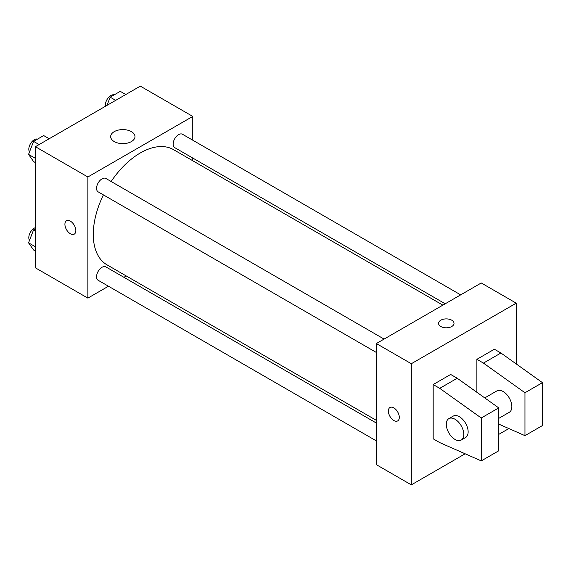 <?xml version="1.0" encoding="UTF-8"?>
<svg xmlns="http://www.w3.org/2000/svg" width="571" height="571" viewBox="0 0 571 571"><rect width="100%" height="100%" fill="white"/><g stroke="black" fill="none" stroke-linecap="round" stroke-linejoin="round"><path stroke-width="0.86" d="M108.461 286.228L87.863 298.119L35.409 267.835L35.409 146.704L140.316 86.135L192.77 116.42L192.77 140.202M126.255 275.957L123.914 277.306M103.422 194.889A66.514 38.4 120 0 0 93.28 234.424A66.514 38.4 120 0 0 107.055 264.873L376.353 420.349M442.868 305.142L173.57 149.666A66.514 38.4 120 0 0 111.145 181.507M192.77 158.046L192.77 160.751M87.863 298.119L87.863 176.981L192.77 116.42M460.661 294.864L182.47 134.256A7.73 4.461 120 0 0 176.518 136.326A7.73 4.461 120 0 0 173.141 144.099A7.73 4.461 120 0 0 174.74 147.639L445.202 303.786M376.353 423.047L105.885 266.9A7.73 4.461 120 0 0 99.932 268.97A7.73 4.461 120 0 0 96.563 276.742A7.73 4.461 120 0 0 98.162 280.282L376.353 440.891M376.353 352.464L98.162 191.856A7.73 4.461 -60 0 1 98.162 182.934A7.73 4.461 -60 0 1 105.885 178.466L384.076 339.081M87.863 176.981L35.409 146.704M114.236 141.572A12.155 7.016 180 0 1 110.674 136.605A12.155 7.016 180 0 1 122.829 129.588A12.155 7.016 180 0 1 134.984 136.605A12.155 7.016 180 0 1 127.483 143.093A12.155 7.016 180 0 1 114.236 141.572M75.843 230.613A7.73 4.461 60 0 1 74.244 234.146A7.73 4.461 60 0 1 66.514 229.685A7.73 4.461 60 0 1 66.514 220.763A7.73 4.461 60 0 1 72.467 222.833A7.73 4.461 60 0 1 75.843 230.613M74.244 234.146A7.73 4.461 60 0 1 66.522 229.685A7.73 4.461 60 0 1 66.514 220.763M465.144 453.788L411.32 484.865L376.353 464.673L376.353 343.542L481.253 282.973L516.227 303.165L516.227 363.927M508.854 428.557L498.74 434.395M451.754 326.505A7.73 4.461 180 0 1 443.332 327.476A7.73 4.461 180 0 1 438.564 323.35A7.73 4.461 180 0 1 446.286 318.889A7.73 4.461 180 0 1 454.016 323.35A7.73 4.461 180 0 1 451.754 326.505M411.32 484.865L411.32 363.727L376.353 343.542M411.32 363.727L516.227 303.165M454.016 323.357A7.73 4.461 0 0 0 446.286 318.896A7.73 4.461 0 0 0 438.564 323.357M389.972 407.508A7.73 4.461 -120 0 0 388.794 413.704A7.73 4.461 -120 0 0 393.84 420.513A7.73 4.461 60 0 1 388.787 413.704A7.73 4.461 60 0 1 389.972 407.508A7.73 4.461 60 0 1 397.702 411.969A7.73 4.461 60 0 1 397.702 420.898A7.73 4.461 60 0 1 393.833 420.513A7.73 4.461 -120 0 0 397.702 420.891M433.175 438.806L433.175 384.554L439.734 388.337L481.253 417.986L481.253 460.89L439.734 442.596L433.175 438.806M481.253 460.89L498.74 450.797L498.74 407.894L457.214 378.245L450.662 374.455L433.175 384.554M476.885 392.284L476.885 359.316L494.372 349.224L500.924 353.006L542.45 382.656L542.45 425.559L524.963 435.652L524.963 392.755L483.444 363.099L476.885 359.316M498.74 418.386L509.289 412.291A12.362 7.138 -120 0 0 509.289 398.016A12.362 7.138 -120 0 0 496.927 390.878L484.758 397.908M498.74 424.096L524.963 435.652M448.849 418.636L453.217 416.116A12.362 7.138 60 0 1 465.579 423.254A12.362 7.138 60 0 1 465.579 437.529L461.211 440.048A12.362 7.138 60 0 1 455.03 439.442A12.362 7.138 60 0 1 446.95 428.543A12.362 7.138 60 0 1 448.849 418.636A12.362 7.138 60 0 1 461.211 425.773A12.362 7.138 60 0 1 461.211 440.048M542.45 382.656L524.963 392.755M498.74 407.894L481.253 417.986M500.924 353.006L483.444 363.099M457.214 378.245L439.734 388.337M35.409 162.621L33.596 161.579L28.55 154.398L33.596 141.387L43.689 135.563L49.199 138.739M35.409 158.36L28.55 154.398M39.106 144.57L33.596 141.387M37.55 139.103A7.73 4.461 120 0 0 31.833 141.815A7.73 4.461 120 0 0 28.807 149.202A7.73 4.461 120 0 0 29.521 151.9M106.998 105.371L110.174 97.177L120.274 91.346L125.777 94.529M115.685 100.353L110.174 97.177M114.129 94.893A7.73 4.461 120 0 0 108.411 97.598A7.73 4.461 120 0 0 105.392 104.985A7.73 4.461 120 0 0 105.507 106.227M35.409 251.054L33.596 250.005L28.55 242.825L33.596 229.813L35.409 228.771M35.409 246.786L28.55 242.825M35.409 230.862L33.596 229.813M35.409 227.643A7.73 4.461 120 0 0 28.807 237.629A7.73 4.461 120 0 0 29.521 240.327"/></g></svg>
